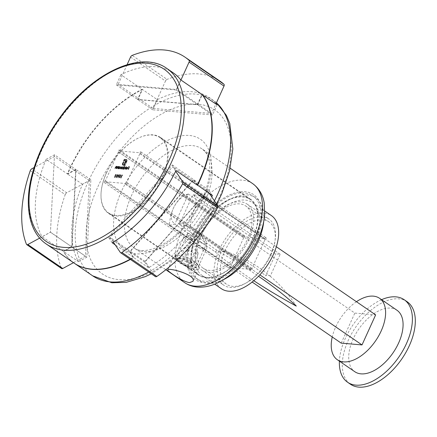 <?xml version="1.0" encoding="UTF-8"?>
<svg xmlns="http://www.w3.org/2000/svg" width="437" height="437" viewBox="0 0 437 437"><rect width="100%" height="100%" fill="white"/><g stroke="black" fill="none" stroke-linecap="round" stroke-linejoin="round"><path stroke-width="0.33" stroke-dasharray="2.19 1.64" d="M253.771 280.696A196.994 49.305 24.4 0 1 214.977 251.663L174.822 224.115L188.451 194.072L275.627 253.875L280.177 254.268L270.224 276.217C262.724 269.815 254.738 264.369 246.26 259.878L233.172 254.006C228.808 252.936 223.897 249.778 219.527 252.056L179.372 224.509L190.128 227.016C190.614 221.067 191.958 215.425 194.154 210.082C196.683 204.997 199.884 200.627 203.757 196.972L276.337 246.763M190.128 227.016L259.851 274.846M188.451 194.072L182.945 195.175L354.839 313.083L375.645 314.88M280.177 254.268L193.001 194.465L179.372 224.509M203.757 196.972L193.001 194.465M341.21 343.127L354.839 313.083M182.945 195.175C179.077 198.83 175.876 203.2 173.347 208.285C171.151 213.627 169.807 219.276 169.316 225.219L252.144 282.034M219.527 252.056A196.994 49.305 24.4 0 1 258.507 276.26M169.316 225.219L174.822 224.115M179.378 224.039A17.038 9.532 -55.6 0 0 194.154 210.082A17.038 9.532 -55.6 0 0 192.679 194.722M214.977 251.663C219.303 249.385 224.154 252.515 228.447 253.547L241.437 259.349C249.98 263.839 258.059 269.334 265.669 275.823L275.627 253.875M188.123 194.328A17.038 9.532 -55.6 0 0 173.347 208.285A17.038 9.532 -55.6 0 0 174.827 223.646M270.224 276.217A9.909 5.544 -55.6 0 0 270.137 276.14A9.909 5.544 -55.6 0 0 265.669 275.823M396.976 310.254A37.271 20.85 -55.6 0 0 390.798 308.123A37.271 20.85 -55.6 0 0 355.68 334.026A37.271 20.85 -55.6 0 0 354.811 371.718M356.439 301.71A37.271 20.85 -55.6 0 0 332.246 336.982M381.567 299.684A50.047 28.001 -55.6 0 0 339.402 361.148M407.115 301.71A50.047 28.001 -55.6 0 0 398.823 298.859A50.047 28.001 -55.6 0 0 351.659 333.633A50.047 28.001 -55.6 0 0 350.496 384.254M130.543 57.072L165.476 81.036L153.054 108.42L211.579 113.473L215.883 103.984M165.476 81.036A2.13 1.191 124.4 0 1 167.087 79.365L132.154 55.401M219.991 81.151A126.08 70.537 -55.6 0 0 167.087 79.365M211.579 113.473L176.641 89.509L180.945 80.02M127.096 64.681L118.121 84.456L176.641 89.509M153.054 108.42L118.121 84.456M73.487 262.675L85.395 256.219L89.328 180.514L66.692 192.788L31.759 168.824M61.644 268.564A2.13 1.191 124.4 0 1 61.371 268.214L26.439 244.25M30.262 170.665L65.195 194.629A126.08 70.537 -55.6 0 0 61.371 268.214M65.195 194.629A2.13 1.191 124.4 0 1 66.692 192.788M89.328 180.514L54.396 156.55L34.135 167.535M39.68 238.099L50.457 232.255L54.396 156.55M85.395 256.219L50.457 232.255M209.399 193.438L207.564 190.718L145.106 261.37L155.321 276.479L120.383 252.515M145.106 261.37L110.173 237.406L113.33 242.076M175.674 171.26L172.626 166.754L110.173 237.406M207.564 190.718L172.626 166.754M212.415 195.508L208.635 189.915L144.789 262.14L148.569 267.728A106.486 59.574 -55.6 0 0 211.732 196.89M148.569 267.728L133.722 257.546A106.486 59.574 124.4 0 1 130.384 259.436M74.17 263.145A106.486 59.574 124.4 0 1 63.633 251.493L72.007 246.954L76.027 169.567L67.653 174.106A106.486 59.574 124.4 0 1 142.457 89.487L137.863 99.62L197.682 104.782L202.227 94.758M78.48 261.676L86.854 257.136L90.874 179.749L82.5 184.294A106.486 59.574 -55.6 0 0 78.48 261.676L63.633 251.493M82.5 184.294L67.653 174.106M216.069 103.564A106.486 59.574 -55.6 0 0 209.634 97.806A106.486 59.574 -55.6 0 0 157.304 99.674L142.457 89.487M106.459 173.008A46 25.739 124.4 0 1 160.57 137.502A46 25.739 124.4 0 1 155.774 189.991A46 25.739 124.4 0 1 108.529 213.371A46 25.739 124.4 0 1 106.459 173.008M197.338 184.988L193.788 179.733L129.942 251.952L133.722 257.546M86.854 257.136L72.007 246.954M90.874 179.749L76.027 169.567M157.304 99.674L152.71 109.802L212.529 114.969L217.123 104.836M152.71 109.802L137.863 99.62M212.529 114.969L197.682 104.782M208.635 189.915L193.788 179.733M144.789 262.14L129.942 251.952M196.421 234.718A46 25.739 -55.6 0 0 198.485 275.075A46 25.739 -55.6 0 0 252.597 239.569A46 25.739 -55.6 0 0 250.532 199.206A46 25.739 -55.6 0 0 196.421 234.718M195.192 270.213C188.036 269.258 172.62 257.306 173.407 257.388C173.451 255.268 202.915 261.435 198.617 268.821L195.192 270.213M118.17 175.652L118.034 177.946L118.225 176.548L119.465 175.761L119.225 174.795L118.17 175.652L117.875 175.456L117.744 177.75L118.034 177.946M117.744 177.75L117.935 176.351L119.175 175.565L118.935 174.592L119.41 174.855L118.935 174.592L117.875 175.456M125.113 169.414L126.686 166.371L125.113 169.414L124.818 169.212L125.299 169.43M124.135 167.502L124.54 166.186L123.152 169.245L123.507 168.884L123.939 169.354L125.239 168.283L124.955 167.098L123.846 167.305L124.436 166.005L124.725 166.202M124.436 166.005L122.863 169.043L123.218 168.682L123.939 169.354L123.644 169.152L124.949 168.087L125.239 168.283M124.949 168.087L124.665 166.896L125.173 167.169L124.665 166.896L123.846 167.305M105.393 180.787A1.065 0.595 -55.6 0 0 104.388 181.524A1.065 0.595 -55.6 0 0 104.367 182.6A1.065 0.595 -55.6 0 0 105.617 181.781L125.643 183.507A1.065 0.595 -55.6 0 0 125.692 184.441A1.065 0.595 -55.6 0 0 126.785 183.901A1.065 0.595 -55.6 0 0 126.899 182.688A1.065 0.595 -55.6 0 0 126.719 182.628L139.84 153.709A1.065 0.595 -55.6 0 0 140.84 152.966A1.065 0.595 -55.6 0 0 140.867 151.89A1.065 0.595 -55.6 0 0 139.616 152.715L119.585 150.983A1.065 0.595 -55.6 0 0 119.536 150.049A1.065 0.595 -55.6 0 0 118.443 150.59A1.065 0.595 -55.6 0 0 118.334 151.808A1.065 0.595 -55.6 0 0 118.509 151.868L105.393 180.787L230.578 266.657A1.065 0.595 -55.6 0 0 229.572 267.395A1.065 0.595 -55.6 0 0 229.545 268.471A1.065 0.595 -55.6 0 0 230.802 267.652L250.827 269.378A1.065 0.595 -55.6 0 0 250.876 270.312A1.065 0.595 -55.6 0 0 251.969 269.771A1.065 0.595 -55.6 0 0 252.078 268.558A1.065 0.595 -55.6 0 0 251.903 268.498L265.019 239.58A1.065 0.595 -55.6 0 0 266.024 238.842A1.065 0.595 -55.6 0 0 266.051 237.761A1.065 0.595 -55.6 0 0 264.795 238.586L244.769 236.854A1.065 0.595 -55.6 0 0 244.72 235.92A1.065 0.595 -55.6 0 0 243.627 236.461A1.065 0.595 -55.6 0 0 243.518 237.679A1.065 0.595 -55.6 0 0 243.693 237.739L230.578 266.657M119.514 167.087L118.52 168.846L118.875 168.485L119.306 168.95L120.607 167.884L120.322 166.694L119.219 166.885L119.405 166.481L119.694 166.683M119.405 166.481L118.23 168.644L118.585 168.283L119.306 168.95L119.011 168.753L120.317 167.688L120.607 167.884M120.317 167.688L120.033 166.497L120.541 166.77L120.033 166.497L119.219 166.885M117.914 168.791L119.088 166.628L118.722 167.005L118.345 166.524L116.772 168.693L117.673 167.191L118.394 166.841L117.963 166.595L118.509 167.415L117.914 168.791L117.619 168.589L118.099 168.808M117.804 168.606L118.793 166.431L118.432 166.808L118.722 167.005L118.05 166.328L116.99 167.382L116.482 168.491L116.772 168.693M116.166 168.638L117.34 166.481L116.974 166.858L116.597 166.377L115.029 168.54L115.925 167.038L116.652 166.694L116.215 166.448L116.761 167.267L116.166 168.638L115.876 168.442L116.351 168.655M116.062 168.458L117.05 166.278L116.684 166.655L116.974 166.858L116.308 166.175L115.242 167.229L114.734 168.343L115.029 168.54M122.273 175.456L122.595 175.483L122.229 175.133L121.06 178.127L122.273 175.456L121.983 175.253L122.595 175.483M122.546 169.19L123.72 167.027L123.36 167.393L123.032 166.929L122.311 167.415L121.994 166.841L120.481 169.015L122.027 167.153L121.617 166.912L121.907 167.109L121.699 169.119L123.059 167.24L122.65 167L122.961 168.272L122.546 169.19L122.251 168.993L122.731 169.206M122.436 169.01L123.425 166.83L123.07 167.191L122.737 166.732L122.021 167.213L122.311 167.415M121.857 166.694L122.147 166.89L121.705 166.639L120.721 167.633L120.186 168.813L120.481 169.015M127.457 168.545L126.544 169.299L125.976 168.9L126.402 169.561L127.67 168.507L127.823 167.764L127.418 167.311L126.107 168.425L127.457 168.545L127.167 168.343L126.255 169.097L126.544 169.299L125.976 168.9M125.687 168.704L126.402 169.561L126.107 169.365L127.375 168.311L127.67 168.507M127.375 168.311L127.533 167.568L127.823 167.764L127.418 167.311L127.129 167.109L126.326 167.486L126.615 167.682M120.546 176.537L121.011 175.024L120.164 174.953L120.028 175.259L120.727 175.319L120.481 176.111L119.175 176.952L119.416 178.067L120.432 177.28L119.547 177.761L119.11 177.509L119.547 177.761L119.367 176.958L120.159 176.346L120.546 176.537L119.869 176.144L120.546 176.537M120.137 177.078L119.257 177.559L119.072 176.761L119.869 176.144L120.257 176.335L120.721 174.827L119.875 174.756L119.733 175.062L120.437 175.122L120.191 175.914L118.886 176.756L119.197 177.996L120.137 177.078L120.432 177.28M116.204 176.16L116.209 177.788L117.608 176.28L117.629 174.658L116.204 176.16L115.914 175.964L116.209 177.788L115.75 177.531L117.318 176.084L117.608 176.28M117.318 176.084L117.34 174.456L117.793 174.713L117.34 174.456L115.914 175.964M115.925 174.904L116.242 174.931L115.876 174.582L114.707 177.58L115.925 174.904L115.63 174.707L116.242 174.931M127.134 160.532L126.954 159.8L126.386 159.478L124.589 159.325L122.813 163.23L122.546 164.23L122.95 165.241L123.6 165.377L123.808 164.913L122.955 164.378L123.136 163.258L124.698 159.816L126.173 159.942L126.725 160.466L124.987 165.017L124.545 164.978L126.069 160.942L124.873 160.395L124.6 161.002L125.424 161.138L125.534 161.679L125.135 162.662L123.895 162.553L123.627 163.148L124.867 163.258L123.884 165.405L125.097 165.508L127.063 161.045L126.664 159.598L124.589 159.325M124.294 159.123L122.256 164.033L122.409 164.787L123.3 165.355M123.01 165.153L123.518 164.716L123.218 164.689L123.507 164.891L122.666 164.175L122.846 163.061L123.136 163.258M122.846 163.061L124.408 159.614L126.173 159.942L126.725 160.466L126.43 160.264L126.255 161.373L126.55 161.575M126.255 161.373L124.692 164.82L124.255 164.782L125.78 160.74L124.583 160.199L124.31 160.8L125.539 161.351M128.26 169.687L129.8 166.721L128.795 166.634L128.653 166.939L129.472 167.01L129.057 167.928L128.101 168.163L128.92 168.234L128.26 169.687L127.97 169.485L128.445 169.703M173.243 72.848A106.486 59.574 -55.6 0 0 120.912 74.711L142.167 89.29A106.486 59.574 -55.6 0 0 67.364 173.91L46.109 159.33A106.486 59.574 -55.6 0 0 42.089 236.717L63.343 251.291A106.486 59.574 -55.6 0 0 74.028 263.047M130.095 259.239A106.486 59.574 -55.6 0 0 133.432 257.344L115.188 244.829M106.431 172.833A45.574 25.499 124.4 0 1 160.04 137.65A45.574 25.499 124.4 0 1 162.089 177.635A45.574 25.499 124.4 0 1 108.48 212.819A45.574 25.499 124.4 0 1 106.431 172.833M46.109 159.33L54.488 154.785L75.738 169.365L71.717 246.752L63.343 251.291M75.738 169.365L67.364 173.91M180.732 79.873L176.138 90.006L197.393 104.585L137.568 99.418L142.167 89.29M197.393 104.585L201.987 94.452M112.178 242.764L108.398 237.176L129.652 251.756L193.493 179.531L197.273 185.124M129.652 251.756L133.432 257.344M176.138 90.006L116.318 84.844L120.912 74.711M116.318 84.844L137.568 99.418M108.398 237.176L172.244 164.951L176.024 170.545M172.244 164.951L193.493 179.531M54.488 154.785L50.463 232.173L42.089 236.717M50.463 232.173L71.717 246.752M252.34 239.542A45.574 25.499 -55.6 0 0 250.292 199.562A45.574 25.499 -55.6 0 0 203.484 222.717A45.574 25.499 -55.6 0 0 198.726 274.726A45.574 25.499 -55.6 0 0 252.34 239.542M193.181 268.34C187.631 267.712 175.548 259.01 176.373 258.578C176.586 256.546 198.775 262.347 195.765 267.378L193.181 268.34M201.49 235.155A37.697 21.091 124.4 0 1 245.834 206.056A37.697 21.091 124.4 0 1 241.901 249.074A37.697 21.091 124.4 0 1 203.183 268.225A37.697 21.091 124.4 0 1 201.49 235.155M243.693 237.739L118.509 151.868M204.423 243.551A10.646 2.666 -155.6 0 0 206.843 242.961A10.646 2.666 -155.6 0 0 198.245 236.133A10.646 2.666 -155.6 0 0 187.446 234.161A10.646 2.666 -155.6 0 0 193.154 239.542A10.646 2.666 -155.6 0 0 204.423 243.551M125.643 183.507L250.827 269.378M230.802 267.652L105.617 181.781M139.84 153.709L265.019 239.58M251.903 268.498L126.719 182.628M119.585 150.983L244.769 236.854M264.795 238.586L139.616 152.715M224.782 251.133A37.697 21.091 124.4 0 1 269.121 222.034A37.697 21.091 124.4 0 1 265.188 265.046A37.697 21.091 124.4 0 1 226.475 284.203A37.697 21.091 124.4 0 1 224.782 251.133M119.219 166.464L119.509 166.666M118.23 168.644L118.52 168.846M118.416 168.66L118.706 168.862M118.585 168.283L119.011 168.753L118.585 168.283M119.126 168.485L119.421 168.682L119.197 167.775L120.372 167.021L119.907 166.765L120.126 167.671L119.126 168.485L118.908 167.579L119.907 166.765L120.421 167.874L119.421 168.682L119.126 168.485M118.908 167.579L119.197 167.775M120.126 167.671L120.421 167.874M118.793 166.431L119.088 166.628M118.607 166.415L118.902 166.612M118.432 166.808L118.05 166.328L118.432 166.808M116.482 168.491L116.958 168.709M116.668 168.507L117.378 166.989L117.673 167.191M117.378 166.989L117.963 166.595L118.509 167.415M118.214 167.218L117.619 168.589M117.05 166.278L117.34 166.481M116.865 166.262L117.154 166.464M116.684 166.655L116.308 166.175L116.684 166.655M114.734 168.343L115.215 168.556M114.92 168.36L115.636 166.841L115.925 167.038M115.636 166.841L116.215 166.448L116.761 167.267M116.466 167.065L115.876 168.442M122.3 175.281L122.322 174.964L122.611 175.166M122.322 174.964L121.939 174.931L122.229 175.133M121.939 174.931L120.585 177.914L120.874 178.11M120.585 177.914L121.06 178.127M120.77 177.93L121.983 175.253M123.425 166.83L123.72 167.027M123.239 166.814L123.534 167.01M123.07 167.191L123.36 167.393M122.021 167.213L121.705 166.639L122.021 167.213M120.186 168.813L120.667 169.032M120.372 168.829L121.617 166.912L121.218 168.9L121.513 169.103M121.218 168.9L121.699 169.119M121.404 168.917L122.65 167L122.251 168.993M124.25 165.989L124.54 166.186M122.863 169.043L123.152 169.245M123.048 169.059L123.338 169.261M123.218 168.682L123.644 169.152L123.218 168.682M123.758 168.884L124.053 169.081L123.829 168.174L125.004 167.42L124.54 167.163L124.758 168.076L123.758 168.884L123.54 167.977L124.54 167.163L125.053 168.272L124.053 169.081L123.758 168.884M123.54 167.977L123.829 168.174M124.758 168.076L125.053 168.272M125.004 169.228L126.391 166.169L126.686 166.371M126.206 166.158L124.818 169.212M126.255 169.097L125.905 168.595L126.255 169.097M127.533 167.568L127.129 167.109L127.533 167.568M126.326 167.486L125.818 168.229L126.107 168.425M125.818 168.229L127.167 168.343M127.271 168.076L126.124 167.977L126.998 167.376L127.56 168.272L126.413 168.174L127.287 167.573L127.56 168.272M126.998 167.376L127.582 167.813L126.998 167.376M126.124 167.977L126.413 168.174M120.721 174.827L121.011 175.024M119.875 174.756L120.164 174.953M119.733 175.062L120.028 175.259M120.437 175.122L120.727 175.319M120.191 175.914L120.481 176.111M119.973 175.832L120.268 176.035M118.886 176.756L119.175 176.952M119.951 177.061L120.246 177.264M119.072 176.761L119.367 176.958M117.963 177.613L118.252 177.81M117.935 176.351L118.225 176.548M118.143 176.39L118.432 176.592M119.175 175.565L119.465 175.761M118.804 174.898L119.29 175.734L118.536 176.28L118.072 175.45L118.804 174.898L118.995 175.532L118.247 176.084L118.536 176.28L118.361 175.652L119.093 175.1L118.804 174.898M118.995 175.532L119.29 175.734M118.072 175.45L118.361 175.652M116.1 175.974L117.192 174.762L117.597 174.997L117.422 176.264L116.34 177.482L116.389 176.177L117.482 174.958L117.192 174.762L117.132 176.067L116.051 177.285L115.838 176.734L116.1 175.974L116.389 176.177M116.051 177.285L115.838 176.734L116.051 177.285M115.947 174.734L115.969 174.418L116.258 174.614M115.969 174.418L115.587 174.385L115.876 174.582M115.587 174.385L114.232 177.362L114.527 177.564M114.232 177.362L114.707 177.58M114.418 177.378L115.63 174.707M126.664 159.598L126.096 159.281L126.664 159.598M122.524 163.034L122.813 163.23M122.256 164.033L122.546 164.23M123.305 165.181L123.6 165.377M123.518 164.716L123.808 164.913M123.218 164.689L122.666 164.175L123.218 164.689M124.408 159.614L124.698 159.816M125.883 159.745L126.43 160.264L125.883 159.745M124.692 164.82L124.987 165.017M124.255 164.782L124.545 164.978M125.495 162.045L125.785 162.247M125.763 161.291L126.053 161.488M125.78 160.74L126.069 160.942M125.55 160.39L125.84 160.592M125.069 160.242L125.359 160.439M124.583 160.199L124.873 160.395M124.31 160.8L124.6 161.002M125.25 161.155L125.534 161.679M125.239 161.482L125.386 162.111M125.097 161.909L124.845 162.46L125.135 162.662M124.845 162.46L123.895 162.553M123.605 162.356L123.332 162.952L123.627 163.148M123.332 162.952L124.867 163.258M124.572 163.056L123.808 164.744L124.103 164.94L123.802 164.738L123.595 165.202L123.884 165.405M123.595 165.202L125.097 165.508M124.807 165.312L126.577 161.4L126.867 161.603M126.577 161.4L126.845 160.335M128.156 169.501L129.505 166.519L129.8 166.721M129.505 166.519L128.795 166.634M128.5 166.431L128.653 166.939M128.363 166.737L129.472 167.01M129.183 166.808L128.768 167.726L129.057 167.928M128.768 167.726L128.238 167.857M127.948 167.655L128.101 168.163M127.806 167.961L128.92 168.234M128.631 168.032L127.97 169.485M255.071 239.782A50.047 28.001 124.4 0 1 196.197 278.413A50.047 28.001 124.4 0 1 201.419 221.302A50.047 28.001 124.4 0 1 252.821 195.869A50.047 28.001 124.4 0 1 255.071 239.782M248.959 239.252A40.04 22.402 124.4 0 1 201.861 270.159A40.04 22.402 124.4 0 1 206.035 224.471A40.04 22.402 124.4 0 1 247.156 204.123A40.04 22.402 124.4 0 1 248.959 239.252M270.793 254.23A40.04 22.402 124.4 0 1 223.695 285.137A40.04 22.402 124.4 0 1 227.868 239.449A40.04 22.402 124.4 0 1 268.99 219.101A40.04 22.402 124.4 0 1 270.793 254.23M221.286 288.649A44.295 24.783 124.4 0 1 225.907 238.099A44.295 24.783 124.4 0 1 271.399 215.588M254.471 241.475A44.295 24.783 124.4 0 1 202.364 275.671A44.295 24.783 124.4 0 1 206.985 225.121A44.295 24.783 124.4 0 1 252.477 202.61A44.295 24.783 124.4 0 1 254.471 241.475M223.984 279.396A50.047 28.001 124.4 0 1 199.108 280.412A50.047 28.001 124.4 0 1 204.33 223.302A50.047 28.001 124.4 0 1 255.732 197.868A50.047 28.001 124.4 0 1 263.74 221.439M178.192 255.104A12.777 3.196 24.4 0 1 191.712 259.917A12.777 3.196 24.4 0 1 198.562 266.373A12.777 3.196 24.4 0 1 197.824 266.947A12.777 3.196 24.4 0 1 195.656 267.083A12.777 3.196 24.4 0 1 183.573 263.03A12.777 3.196 24.4 0 1 175.341 256.748A12.777 3.196 24.4 0 1 175.286 255.814A12.777 3.196 24.4 0 1 178.192 255.104M203.921 248.872A12.777 3.196 24.4 0 1 190.401 244.054A12.777 3.196 24.4 0 1 183.551 237.602A12.777 3.196 24.4 0 1 184.288 237.029A12.777 3.196 24.4 0 1 196.508 239.968A12.777 3.196 24.4 0 1 206.767 247.227A12.777 3.196 24.4 0 1 206.821 248.156A12.777 3.196 24.4 0 1 203.921 248.872M192.52 266.537L190.406 263.735L183.786 260.545L179.285 260.157L181.399 262.959L188.014 266.149L192.52 266.537L198.485 253.394L196.371 250.592L190.406 263.735M178.913 258.551A10.22 2.556 -155.6 0 0 176.635 259.868A10.22 2.556 -155.6 0 0 184.846 265.674A10.22 2.556 -155.6 0 0 194.623 268.028A10.22 2.556 -155.6 0 0 190.816 263.03A10.22 2.556 -155.6 0 0 178.913 258.551M200.84 234.199A1.917 0.481 24.4 0 1 198.611 233.363A1.917 0.481 24.4 0 1 197.895 232.424A1.917 0.481 24.4 0 1 199.731 232.866A1.917 0.481 24.4 0 1 201.266 233.953A1.917 0.481 24.4 0 1 200.84 234.199M196.371 250.592L189.751 247.402L185.244 247.014L187.358 249.811L193.979 253.001L198.485 253.394M193.979 253.001L188.014 266.149M187.358 249.811L181.399 262.959M185.244 247.014L179.285 260.157M189.751 247.402L183.786 260.545M214.425 200.873A106.486 59.574 124.4 0 1 148.727 272.016M92.655 275.823A106.486 59.574 124.4 0 1 87.87 182.404A106.486 59.574 124.4 0 1 213.125 100.204A106.486 59.574 124.4 0 1 216.424 102.788M97.899 186.708A99.445 55.636 124.4 0 1 198.398 104.268A99.445 55.636 124.4 0 1 219.352 197.191A99.445 55.636 124.4 0 1 118.853 279.631A99.445 55.636 124.4 0 1 97.899 186.708M203.495 198.158A67.096 37.538 -55.6 0 0 165.279 141.621A67.096 37.538 -55.6 0 0 118.798 244.086A67.096 37.538 -55.6 0 0 203.495 198.158M252.657 183.622A60.055 33.6 -55.6 0 0 190.98 214.141A60.055 33.6 -55.6 0 0 184.714 282.673M204.931 201.719A60.055 33.6 124.4 0 1 134.285 248.079A60.055 33.6 124.4 0 1 131.586 195.388A60.055 33.6 124.4 0 1 202.233 149.033A60.055 33.6 124.4 0 1 204.931 201.719M255.978 239.858A51.539 28.837 124.4 0 1 190.92 275.135A51.539 28.837 124.4 0 1 226.623 196.432A51.539 28.837 124.4 0 1 255.978 239.858M46.366 244.075A106.486 59.574 124.4 0 1 39.707 154.933A106.486 59.574 124.4 0 1 166.841 68.451M116.99 167.382L117.28 167.579M117.132 167.486L117.422 167.682M117.979 167.803L118.269 168.005M115.242 167.229L115.532 167.431M115.384 167.333L115.679 167.535M116.231 167.655L116.521 167.852M120.721 167.633L121.016 167.835M120.912 167.65L121.202 167.846M121.606 168.054L121.896 168.256M121.907 167.813L122.202 168.01M122.671 168.076L122.961 168.272M117.717 176.351L118.012 176.548M117.132 176.067L117.422 176.264M126.774 160.843L127.063 161.045M270.137 276.14C280.549 285.061 289.267 295.046 296.297 306.086M216.441 102.75L209.634 97.806M216.768 204.341L203.686 225.891L187.806 245.354L170.02 261.621L151.278 273.77M108.529 213.371L198.485 275.075M160.57 137.502L250.532 199.206M230.184 168.207L202.233 149.033C205.303 151.732 207.034 153.9 207.417 155.539C208.749 158.434 209.531 162.105 209.755 166.546C210.137 175.98 207.679 186.681 202.375 198.649C194.132 216.173 182.906 230.168 168.687 240.645C163.312 244.458 158.167 247.184 153.256 248.822C144.549 251.39 138.229 251.144 134.285 248.079L165.842 269.727M173.407 257.388L167.715 269.924M198.617 268.821L192.93 281.362M250.292 199.562L160.04 137.65M198.726 274.726L108.48 212.819M140.867 151.89L266.051 237.761M118.334 151.808L243.518 237.679M119.536 150.049L244.72 235.92M125.692 184.441L250.876 270.312M126.899 182.688L252.078 268.558M104.367 182.6L229.545 268.471M187.446 234.161L176.373 258.578M206.843 242.961L195.765 267.378M269.121 222.034L245.834 206.056M226.475 284.203L203.183 268.225M119.072 168.873L118.782 168.671M118.536 166.59L118.247 166.393M116.794 166.442L116.499 166.24M123.212 166.994L122.917 166.792M123.704 169.272L123.414 169.075M126.359 169.234L126.069 169.032M127.637 167.382L127.347 167.18M127.457 167.633L127.167 167.431M120.443 176.455L120.153 176.253M116.231 177.444L115.936 177.247M126.774 159.609L126.479 159.412M122.901 165.208L122.606 165.006M123.212 164.793L122.923 164.591M126.473 160.046L126.184 159.844M125.408 161.127L125.113 160.931M201.861 270.159L223.695 285.137M247.156 204.123L268.99 219.101M202.364 275.671L214.709 284.137M252.477 202.61L264.822 211.076M196.197 278.413L199.108 280.412M252.821 195.869L255.732 197.868M198.562 266.373L206.821 248.156M175.286 255.814L183.551 237.602M197.895 232.424L184.288 237.029M201.266 233.953L206.767 247.227M194.623 268.028L197.824 266.947M176.635 259.868L175.341 256.748"/><path stroke-width="0.66" d="M276.337 246.763L375.645 314.88L362.016 344.924L341.21 343.127L252.144 282.034M259.851 274.846L362.016 344.924M258.507 276.26A196.994 49.305 24.4 0 1 296.297 306.086A196.994 49.305 24.4 0 1 253.771 280.696M332.246 336.982A37.271 20.85 -55.6 0 0 337.342 359.738L354.811 371.718A37.271 20.85 -55.6 0 0 393.087 352.779A37.271 20.85 -55.6 0 0 396.976 310.254L379.507 298.269A37.271 20.85 -55.6 0 0 373.329 296.144A37.271 20.85 -55.6 0 0 356.439 301.71M337.342 359.738A37.271 20.85 -55.6 0 0 375.618 340.8A37.271 20.85 -55.6 0 0 379.507 298.269M339.402 361.148A50.047 28.001 -55.6 0 0 347.584 382.255A50.047 28.001 -55.6 0 0 398.981 356.827A50.047 28.001 -55.6 0 0 404.203 299.716A50.047 28.001 -55.6 0 0 395.911 296.86A50.047 28.001 -55.6 0 0 381.567 299.684M347.584 382.255L350.496 384.254A50.047 28.001 -55.6 0 0 401.893 358.821A50.047 28.001 -55.6 0 0 407.115 301.71L404.203 299.716M180.945 80.02L189.063 62.125A2.13 1.191 -55.6 0 0 189.035 60.311L223.968 84.275A126.08 70.537 -55.6 0 0 219.991 81.151L185.053 57.187A126.08 70.537 -55.6 0 0 132.154 55.401A2.13 1.191 -55.6 0 0 130.543 57.072L127.096 64.681M223.968 84.275A2.13 1.191 124.4 0 1 224.001 86.089L189.063 62.125M215.883 103.984L224.001 86.089M189.035 60.311A126.08 70.537 -55.6 0 0 185.053 57.187M34.135 167.535L31.759 168.824A2.13 1.191 -55.6 0 0 30.262 170.665A126.08 70.537 -55.6 0 0 26.439 244.25A2.13 1.191 -55.6 0 0 26.706 244.6A2.13 1.191 -55.6 0 0 27.826 244.529L62.759 268.493L73.487 262.675M62.759 268.493A2.13 1.191 124.4 0 1 61.644 268.564L26.706 244.6M27.826 244.529L39.68 238.099M113.33 242.076L120.383 252.515A2.13 1.191 -55.6 0 0 120.568 252.701A2.13 1.191 -55.6 0 0 121.912 252.488A126.08 70.537 -55.6 0 0 182.617 183.819A2.13 1.191 -55.6 0 0 182.841 181.863L217.773 205.827L209.399 193.438M217.773 205.827A2.13 1.191 124.4 0 1 217.55 207.783L182.617 183.819M121.912 252.488L156.845 276.452A126.08 70.537 -55.6 0 0 217.55 207.783M156.845 276.452A2.13 1.191 124.4 0 1 155.501 276.665L120.568 252.701M182.841 181.863L175.674 171.26M211.732 196.89A106.486 59.574 -55.6 0 0 212.415 195.508L197.338 184.988M130.384 259.436A106.486 59.574 124.4 0 1 74.317 263.243A106.486 59.574 124.4 0 1 74.17 263.145M202.227 94.758L217.123 104.836A106.486 59.574 -55.6 0 0 216.069 103.564M202.276 94.649A106.486 59.574 124.4 0 1 197.568 185.321M189.571 282.608L192.93 281.362C196.825 274.862 168.01 267.258 167.715 269.924C166.634 270.508 182.338 281.789 189.571 282.608M46.366 244.075C28.367 232.031 23.532 203.003 33.163 170.725C38.893 151.437 48.349 132.974 61.519 115.33C93.185 72.22 141.517 49.894 166.841 68.451A106.486 59.574 124.4 0 1 171.626 161.876A106.486 59.574 124.4 0 1 46.366 244.075L74.028 263.047A106.486 59.574 -55.6 0 0 130.095 259.239M115.188 244.829L112.178 242.764A106.486 59.574 -55.6 0 0 176.024 170.545L197.273 185.124A106.486 59.574 -55.6 0 0 201.987 94.452L180.732 79.873A106.486 59.574 -55.6 0 0 173.243 72.848L166.841 68.451M264.822 211.076L271.399 215.588A44.295 24.783 124.4 0 1 273.393 254.454A44.295 24.783 124.4 0 1 221.286 288.649L214.709 284.137M263.74 221.439A50.047 28.001 124.4 0 1 257.983 241.776A50.047 28.001 124.4 0 1 223.984 279.396M216.424 102.788A106.486 59.574 124.4 0 1 215.905 197.901A106.486 59.574 124.4 0 1 214.425 200.873M148.727 272.016A106.486 59.574 124.4 0 1 92.655 275.823L74.317 263.243M252.657 183.622C260.725 189.5 263.347 197.508 264.199 202.937L264.675 214.469C264.03 222.559 261.774 230.867 257.917 239.383C248.402 259.36 235.101 273.797 218.019 282.679C211.12 286.033 204.341 287.508 197.699 287.104C192.914 286.759 188.582 285.285 184.714 282.673A60.055 33.6 -55.6 0 0 255.361 236.313A60.055 33.6 -55.6 0 0 252.657 183.622L230.184 168.207M168.873 160.767A104.356 58.383 -55.6 0 0 109.43 72.832A104.356 58.383 -55.6 0 0 37.14 232.194A104.356 58.383 -55.6 0 0 168.873 160.767M216.441 102.75L226.393 115.379L229.769 123.453L232.834 148.962L229.567 170.796L221.843 193.586L216.768 204.341M151.278 273.77L145.303 276.632L126.282 282.351L111.839 282.766L92.655 275.823M184.714 282.673L165.842 269.727"/></g></svg>

